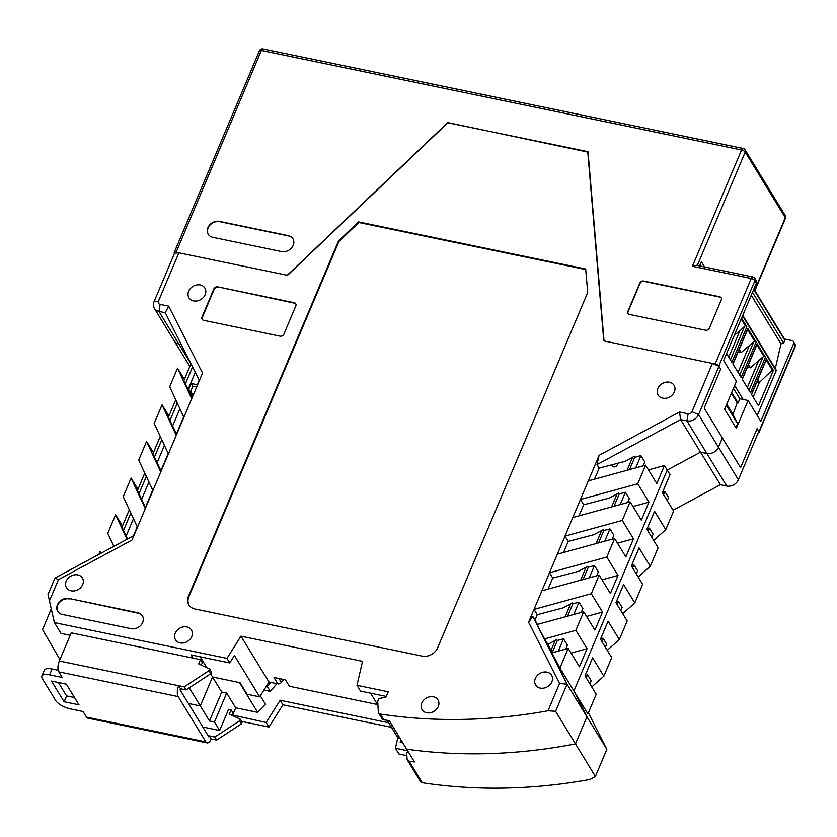 <?xml version="1.0" encoding="UTF-8"?>
<svg xmlns="http://www.w3.org/2000/svg" width="837" height="837" viewBox="0 0 837 837"><rect width="100%" height="100%" fill="white"/><g stroke="black" fill="none" stroke-linecap="round" stroke-linejoin="round"><path stroke-width="1.26" d="M559.534 683.505L528.597 622.226L532.834 616.471L567.036 684.195L559.534 683.505L548.015 710.77L555.59 711.304L567.036 684.195L586.936 716.775L573.91 690.975L667.225 470.08L700.517 452.147L706.846 453.455A9.333 7.659 -31.4 0 0 718.46 447.199L738.36 479.779L758.772 431.463L757.066 428.659L740.578 467.684L757.066 428.659L758.918 431.693A3.107 1.172 22.9 0 1 759.033 432.331A3.107 1.172 22.9 0 1 758.238 432.739M447.847 122.798L588.003 151.664L604.042 340.941L715.143 363.98A3.107 1.172 22.9 0 1 718.826 366.062L720.678 369.107L718.973 366.303L698.56 414.618A9.333 7.659 148.6 0 1 686.936 420.875L688.108 413.813L679.508 412.024L599.093 455.338L580.439 499.49L583.671 504.784L578.995 515.843M731.674 392.511L738.067 402.974L737.177 402.785M733.442 388.316L739.835 398.778L738.067 402.974M699.627 265.925L701.385 261.772L704.545 266.951M721.243 299.981A3.107 2.553 -31.4 0 0 721.149 297.784A3.107 2.553 -31.4 0 0 719.611 296.758L643.716 281.023A3.107 2.553 -31.4 0 0 639.834 283.105L627.949 311.249A3.107 2.553 -31.4 0 0 628.043 313.446A3.107 2.553 -31.4 0 0 629.581 314.471L705.486 330.207A3.107 2.553 -31.4 0 0 709.357 328.125L721.243 299.981M721.232 297.941A3.107 2.553 -31.4 0 0 719.799 297.062L643.894 281.326A3.107 2.553 -31.4 0 0 640.023 283.408L628.137 311.552A3.107 2.553 -31.4 0 0 628.148 313.593M292.992 238.901A9.333 7.659 -31.4 0 0 288.483 235.95L219.733 221.7A9.333 7.659 -31.4 0 0 209.899 225.184A9.333 7.659 -31.4 0 0 208.308 234.381M288.294 235.647L219.545 221.397A9.333 7.659 -31.4 0 0 209.637 224.965A9.333 7.659 -31.4 0 0 208.214 234.234A9.333 7.659 -31.4 0 0 212.818 237.331L281.567 251.581A9.333 7.659 -31.4 0 0 291.475 248.014A9.333 7.659 -31.4 0 0 292.898 238.744A9.333 7.659 -31.4 0 0 288.294 235.647L288.483 235.95M704.189 408.132L740.578 467.684L704.189 408.132L720.678 369.107L704.189 408.132M784.489 339.006L791.917 340.544A3.107 2.553 -31.4 0 1 793.455 341.58A3.107 2.553 -31.4 0 1 793.549 343.766L760.802 421.304L748.079 400.484L736.309 428.366L724.612 409.22L736.393 381.348L723.67 360.527L756.418 283L754.943 280.573L718.826 366.062M715.143 363.98L751.26 278.48A3.107 1.172 22.9 0 1 754.943 280.573A3.107 2.553 148.6 0 0 754.838 278.376L756.324 280.813A3.107 2.553 148.6 0 1 756.418 283M739.835 398.778L748.079 400.484M754.838 278.376A3.107 3.107 0 0 0 752.819 276.953A3.107 1.339 -78.3 0 0 751.26 278.48L692.408 266.281L741.53 149.99L261.364 50.461A3.107 1.339 101.7 0 1 262.923 48.933A3.107 3.107 0 0 0 259.428 50.775A3.107 1.172 22.9 0 1 261.364 50.461L176.126 252.251L287.227 275.279L447.722 122.589M176.126 252.251A3.107 1.172 -157.1 0 0 174.19 252.554A3.107 1.172 -157.1 0 0 174.305 253.192L178.877 252.816L158.465 301.142A3.107 2.553 -31.4 0 0 160.097 304.365L168.697 306.143L202.523 373.135L160.767 471.984L146.569 441.455L153.412 452.671M692.408 266.281L696.468 265.277L752.819 276.953M396.717 732.898A6.225 5.106 -31.4 0 0 396.748 732.961L406.039 748.152A6.225 5.106 -31.4 0 0 406.071 748.215M731.35 393.264L737.219 402.848L732.95 414.399L737.826 424.056L735.472 426.996M726.725 404.219L732.95 414.399M726.307 405.202L737.826 424.056M585.733 269.535L358.895 222.516L338.922 241.474L188.859 596.718A12.45 10.211 148.6 0 0 189.057 605.182M588.045 152.146L448.015 122.641L287.51 275.331L178.877 252.816M196.674 386.987L192.855 386.202L190.397 392.04L192.646 396.518M133.92 535.534L54.97 578.053L48.012 594.521L54.374 622.602L226.984 658.384L240.962 636.151L268.991 682.04L259.679 696.855L247.093 694.25L240.041 682.699L212.535 676.997L200.315 705.936L188.409 703.467L200.315 705.936L209.501 720.981L221.721 692.042L210.61 673.837M190.941 363.833L178.825 344.007A9.333 7.659 -31.4 0 1 174.222 340.91A9.333 7.659 -31.4 0 0 178.825 344.007L181.294 344.52L178.825 344.007L158.925 311.427L160.097 304.365M190.993 363.718L183.899 380.511L185.427 383.806L192.583 366.868M185.427 383.806L192.102 397.816M175.739 399.814L168.415 417.15L169.953 420.446L177.277 403.099M169.953 420.446L176.628 434.455M160.265 436.454L152.941 453.79L154.468 457.086L161.792 439.739M154.468 457.086L161.143 471.095M144.791 473.093L137.467 490.43L138.994 493.725L146.318 476.379M138.994 493.725L145.669 507.735M127.663 538.902L122.955 529.444L123.52 530.365L130.844 513.018M190.417 391.978L192.876 395.985M126.209 535.879L133.47 518.678M141.683 499.239L148.955 482.039M157.157 462.599L164.429 445.399M172.642 425.96L179.903 408.759M188.116 389.32L195.314 372.287M168.394 453.926L154.196 423.407L162.043 404.815L168.896 416.031M183.878 417.286L169.67 386.767L177.517 368.175L184.37 379.391M98.85 554.429L100.137 551.374L101.214 553.152M113.832 546.362L107.764 533.326L115.611 514.734L122.464 525.95M160.767 471.984L137.446 527.205L123.238 496.686L131.085 478.094L137.938 489.31M152.92 490.566L138.712 460.047L146.569 441.455M587.72 151.602L603.77 340.889L712.392 363.404L691.979 411.731A3.107 2.553 148.6 0 1 688.108 413.813M137.446 527.205L132.026 540.022L58.464 579.643L49.163 601.667M240.962 636.151L362.515 661.356L356.98 685.325L388.242 691.801L385.993 697.116L378.795 698.581L377.707 701.176L378.293 711.973A3.107 2.553 148.6 0 0 378.606 712.988L382.132 718.763A3.107 2.553 148.6 0 0 383.817 719.82A497.869 408.32 148.6 0 0 389.215 720.615L406.656 749.178A497.869 408.32 -31.4 0 0 575.49 743.884L586.936 716.775L573.91 690.975L667.225 470.08L664.442 465.518L656.815 483.577L645.589 465.194L637.742 483.786L648.957 502.158L632.981 506.542M548.015 710.77A497.869 408.32 148.6 0 1 380.291 714.055A3.107 2.553 148.6 0 1 378.606 712.988M528.597 622.226L580.439 499.49L637.742 483.786M188.492 596.111A12.45 10.211 148.6 0 0 188.869 604.889A12.45 10.211 148.6 0 0 195 609.012L422.162 656.103A12.45 10.211 -31.4 0 0 437.646 647.765L587.71 292.511L585.68 268.991L358.529 221.91L338.556 240.868L188.492 596.111L188.859 596.718M295.817 305.934A3.107 2.553 -31.4 0 0 295.723 303.737A3.107 2.553 -31.4 0 0 294.185 302.701L217.735 286.861A3.107 2.553 -31.4 0 0 213.864 288.943L201.979 317.087A3.107 2.553 -31.4 0 0 202.073 319.284A3.107 2.553 -31.4 0 0 203.6 320.309L280.06 336.16A3.107 2.553 -31.4 0 0 283.931 334.078L295.817 305.934M438.253 706.501A9.333 7.659 -31.4 0 0 437.971 699.931A9.333 7.659 -31.4 0 0 426.012 698.257A9.333 7.659 -31.4 0 0 422.047 709.661A9.333 7.659 -31.4 0 0 430.354 712.758A9.333 7.659 -31.4 0 0 438.253 706.501M175.215 633.211A9.333 7.659 148.6 0 1 183.115 626.965A9.333 7.659 148.6 0 1 191.432 630.052A9.333 7.659 148.6 0 1 187.457 641.456A9.333 7.659 148.6 0 1 175.498 639.792A9.333 7.659 148.6 0 1 175.215 633.211M193.556 300.901A9.333 7.659 148.6 0 1 188.953 297.805A9.333 7.659 148.6 0 1 192.928 286.411A9.333 7.659 148.6 0 1 204.887 288.074A9.333 7.659 148.6 0 1 203.464 297.344A9.333 7.659 148.6 0 1 193.556 300.901M540.252 688.087A9.333 7.659 148.6 0 1 535.649 684.99A9.333 7.659 148.6 0 1 539.624 673.586A9.333 7.659 148.6 0 1 551.583 675.25A9.333 7.659 148.6 0 1 550.16 684.53A9.333 7.659 148.6 0 1 540.252 688.087M137.802 612.747L69.042 598.497A9.333 7.659 -31.4 0 0 59.145 602.065A9.333 7.659 -31.4 0 0 57.711 611.334A9.333 7.659 -31.4 0 0 62.315 614.431L131.064 628.681A9.333 7.659 -31.4 0 0 140.972 625.124A9.333 7.659 -31.4 0 0 142.395 615.844A9.333 7.659 -31.4 0 0 137.802 612.747L138.074 613.207A9.333 7.659 -31.4 0 1 142.531 616.084M66.196 581.16A9.333 7.659 148.6 0 1 74.106 574.914A9.333 7.659 148.6 0 1 82.413 578.001A9.333 7.659 148.6 0 1 78.437 589.405A9.333 7.659 148.6 0 1 66.479 587.741A9.333 7.659 148.6 0 1 66.196 581.16M657.84 388.483A9.333 7.659 148.6 0 1 665.739 382.227A9.333 7.659 148.6 0 1 674.057 385.323A9.333 7.659 148.6 0 1 670.081 396.728A9.333 7.659 148.6 0 1 658.123 395.054A9.333 7.659 148.6 0 1 657.84 388.483M217.735 286.861L294.467 303.161A3.107 2.553 -31.4 0 1 295.848 303.977M218.018 287.311A3.107 2.553 -31.4 0 0 214.136 289.403L202.251 317.547A3.107 2.553 -31.4 0 0 202.219 319.493M338.556 240.868L338.922 241.474M358.529 221.91L358.895 222.516M192.855 386.202L191.192 383.472L188.723 389.31L192.301 396.403L191.893 397.366M190.397 392.04L188.723 389.31M174.452 253.433L154.039 301.749A9.333 7.659 -31.4 0 0 154.322 308.33A9.333 7.659 -31.4 0 0 158.925 311.427L165.245 312.735L199.436 380.448M679.508 412.024L680.617 419.567L686.936 420.875L726.746 486.035A9.333 7.659 148.6 0 0 738.36 479.779M712.392 363.404L718.973 366.303M69.042 598.497L138.074 613.207M69.325 598.957A9.333 7.659 -31.4 0 0 59.521 602.399A9.333 7.659 -31.4 0 0 57.858 611.554M537.344 624.454L535 620.008L537.239 614.703L562.956 607.944L572.257 602.943L572.811 603.854L567.612 616.158M673.094 510.214L720.427 484.728L680.617 419.567L596.99 464.598L599.156 468.145L624.873 461.386L634.164 456.385L634.718 457.295L629.518 469.599M599.156 468.145L594.479 479.203M620.217 504.554L625.406 492.25L619.244 493.935L618.679 493.024L609.388 498.025L583.671 504.784M604.732 541.194L609.932 528.89L603.759 530.574L603.205 529.664L593.914 534.665L568.197 541.424L563.521 552.483M589.258 577.833L594.458 565.53L588.285 567.214L587.731 566.304L578.44 571.305L552.723 578.064L548.047 589.122M558.3 651.113L563.5 638.809L557.327 640.493L556.772 639.583L547.869 644.375L552.211 652.776M557.327 640.493L552.169 652.714M588.285 567.214L583.086 579.518M603.759 530.574L598.56 542.878M619.244 493.935L614.044 506.239M547.869 644.375L544.531 638.924L575.825 630.345L587.051 648.717L571.075 653.101M563.5 638.809L567.392 645.17L565.749 649.073M559.901 668.041L568.197 648.403L551.897 652.87L559.901 668.041L587.919 713.909L596.216 694.26L585 675.888L592.617 657.83L603.843 676.212L611.701 657.62L600.474 639.248L608.101 621.19L619.328 639.573L607.233 650.307M648.957 502.158L641.341 520.216L630.115 501.844L622.257 520.426L633.483 538.798L625.856 556.856L614.63 538.484L606.783 557.065L618.009 575.438L610.382 593.496L599.156 575.124L591.309 593.705L602.535 612.077L594.908 630.135L583.682 611.763L536.956 624.559L544.531 638.924M532.834 616.471L535 620.008M583.682 611.763L575.825 630.345M568.197 648.403L579.424 666.775L587.051 648.717M591.309 593.705L534.006 609.409L537.239 614.703M599.156 575.124L541.853 590.817M618.009 575.438L602.023 579.821M602.535 612.077L586.549 616.461M573.784 614.473L578.984 602.169L572.811 603.854M578.984 602.169L582.866 608.53L581.223 612.433M627.656 502.514L629.298 498.611L625.406 492.25M612.182 539.154L613.824 535.251L609.932 528.89M596.697 575.793L598.35 571.891L594.458 565.53M635.691 467.914L640.891 455.61L644.783 461.972L643.13 465.874M634.718 457.295L640.891 455.61M645.589 465.194L588.285 480.898M614.63 538.484L557.337 554.178M552.723 578.064L549.48 572.77L606.783 557.065M633.483 538.798L617.507 543.182M568.197 541.424L564.965 536.13L622.257 520.426M630.115 501.844L572.811 517.538M648.455 469.902L664.442 465.518M168.697 306.143L165.245 312.735M596.99 464.598L599.093 455.338M632.594 457.232L627.08 470.268M617.11 493.872L611.606 506.908M601.636 530.512L596.132 543.548M586.162 567.151L580.648 580.187M570.677 603.791L565.174 616.827M555.203 640.431L550.955 650.485M691.979 411.731L698.56 414.618L718.46 447.199L722.383 437.908L718.46 447.199A9.333 7.659 148.6 0 1 706.846 453.455L700.517 452.147L667.225 470.08L670.008 474.631L662.381 492.69L673.607 511.062L665.76 529.654L653.666 540.388M555.59 711.304L575.49 743.884A497.869 408.32 148.6 0 1 406.656 749.178L414.461 761.942A497.869 408.32 -31.4 0 1 409.063 761.147A3.107 2.553 -31.4 0 1 407.378 760.09A3.107 2.553 -31.4 0 1 407.075 759.075L406.698 752.358L408.874 752.808M386.275 696.436L360.506 691.1L356.98 685.325M406.876 755.644L398.935 753.991L395.409 748.226L397.826 737.753L390.032 724.988L392.155 725.428L390.032 724.988L387.175 720.322M370.603 693.193L377.926 705.172M278.962 678.535L281.358 682.458A3.107 2.553 148.6 0 1 277.874 683.881L273.981 677.499L285.448 679.874L289.351 686.256L377.529 704.534M281.358 682.458L283.576 679.487M268.991 682.04L277.874 683.881M176.251 435.345L162.043 404.815M190.826 391.015L193.002 395.692M191.725 398.705L177.517 368.175M115.611 514.734L127.025 539.248M51.078 609.357L42.541 629.57L59.929 659.556M54.374 622.602L60.965 633.389L70.182 635.293M226.984 658.384L229.777 662.935L234.433 655.528L259.679 696.855M229.777 662.935L191.087 654.921L193.044 658.112M189.246 687.826L200.315 705.936L212.535 676.997L239.487 682.584L257.681 712.36L265.611 704.482L260.328 695.829M206.896 667.769L200.2 656.804M54.97 578.053L58.464 579.643M145.293 508.624L131.085 478.094M129.316 509.733L121.982 527.069L123.52 530.365M199.227 380.019L197.239 384.717L191.192 383.472M183.669 416.847L176.419 434.005M168.195 453.487L160.945 470.645M152.711 490.126L145.46 507.295M137.237 526.766L133.418 535.806M101.015 553.257L100.137 551.374M638.181 577.028L650.276 566.293L639.049 547.911L631.422 565.969L642.649 584.341L634.802 602.933L623.575 584.55L615.948 602.609L627.175 620.981L619.328 639.573M617.141 604.565L618.459 601.447L622.132 607.463L620.813 610.581M401.122 740.117L400.201 742.283L402.775 742.817M391.454 727.322L282.916 704.827L268.939 727.05L241.621 721.389M268.939 727.05L266.156 722.488L280.133 700.266L388.671 722.77M232.069 714.913L266.156 722.488M665.76 529.654L654.534 511.271L646.907 529.329L658.133 547.701L650.276 566.293M407.378 760.09L420.561 781.664A3.107 2.553 -31.4 0 0 422.246 782.721A497.869 408.32 -31.4 0 0 589.97 779.446L595.4 776.464L575.49 743.884L586.936 716.775L606.846 749.356L588.39 712.81M648.1 531.275L649.418 528.168L653.09 534.184L651.772 537.302M647.43 528.095L647.869 528.994L649.418 528.168M663.574 494.636L664.892 491.528L668.564 497.544L667.246 500.662M662.465 492.826L664.892 491.528M395.409 748.226L407.629 750.758M634.802 602.933L622.707 613.667M282.916 704.827L280.133 700.266M591.749 686.947L603.843 676.212M586.182 677.844L587.501 674.727L585.952 675.553L585.513 674.653M587.501 674.727L591.184 680.743L589.865 683.86M402.084 742.681L402.325 742.084M601.667 641.205L602.985 638.087L606.658 644.103L605.339 647.221M399.95 738.192L397.826 737.753M618.459 601.447L616.911 602.274L616.471 601.374M632.615 567.915L633.933 564.808L637.616 570.824L636.298 573.941M232.424 715.499L235.678 707.799L226.67 693.067L214.45 722.007L209.501 720.981M201.288 665.133L202.324 662.684L200.461 659.65L71.208 632.856L59.322 661A8.088 3.484 101.7 0 0 58.82 671.86L62.252 677.478L49.603 674.852A12.45 4.687 -157.1 0 0 41.85 676.087A12.45 4.687 -157.1 0 0 42.31 678.65L55.681 700.527A12.45 4.687 -157.1 0 0 70.392 708.887L83.041 711.502L86.483 717.131L205.829 741.864A8.088 3.484 101.7 0 0 207.105 742.89A8.088 3.484 101.7 0 0 211.165 738.914L209.302 735.88L214.806 737.02L239.602 720.793L240.282 719.192L229.296 714.034L231.096 709.786L228.616 709.274L219.65 730.513L214.45 722.007M226.67 693.067L221.721 692.042M235.678 707.799L257.681 712.36M633.933 564.808L632.385 565.634L631.945 564.734M602.985 638.087L601.437 638.913L600.997 638.014M720.427 484.728L726.746 486.035M202.795 727.018L219.65 730.513M595.4 776.464L606.846 749.356M205.829 741.864L178.176 696.593A8.088 3.484 101.7 0 1 178.679 685.744L180.53 688.778L186.034 689.918L210.83 673.691L211.51 672.101L209.648 669.066L198.672 663.898L200.461 659.65M66.332 684.164L78.96 704.827L64.114 701.741L51.486 681.077L66.332 684.164M209.302 735.88L208.852 736.937L180.081 689.845L180.53 688.778M58.213 670.291L52.072 669.014A12.45 4.687 -157.1 0 0 44.319 670.249L41.85 676.087M74.514 697.545L66.573 695.903L58.402 682.511M231.922 715.269L232.948 712.821L231.096 709.786M211.165 738.914L216.657 740.054L214.806 737.02M216.657 740.054L241.464 723.827L239.602 720.793M241.464 723.827L242.134 722.237L240.282 719.192M64.114 701.741L66.573 695.903M86.483 717.131A8.088 3.484 101.7 0 0 87.749 718.146L207.105 742.89M59.322 661L184.182 686.884L186.034 689.918M184.182 686.884L208.978 670.657L210.83 673.691M208.978 670.657L209.648 669.066M742.283 379.328L757.182 344.049A1.862 0.701 -157.1 0 0 757.108 343.662L742.147 379.098L750.433 392.679L765.405 357.232L757.108 343.662M751.26 295.22L780.994 343.902L775.303 368.573M753.164 397.146L759.389 382.415L757.788 379.789M773.419 370.352L758.448 405.788L751.427 394.29L766.399 358.853L773.419 370.352L772.331 370.08L759.389 382.415L756.889 381.902M739.688 375.081L753.834 341.611L741.174 352.597L739.217 349.395M753.834 341.611L754.555 340.973L747.587 329.579M726.589 353.632L731.873 362.295L746.845 326.848L741.551 318.196M728.745 357.169L739.908 330.73L745.275 325.781L741.184 319.085M739.908 330.73L734.29 335.407M738.307 351.55L741.174 352.597M780.994 343.902L783.62 343.16L784.74 340.167L753.718 289.393M752.515 292.249L783.62 343.16M747.598 366.742L750.454 367.788L763.836 356.164A1.862 0.701 22.9 0 1 765.405 357.232M748.508 364.597L750.454 367.788M772.331 370.08L766.158 359.973M753.907 288.953L784.687 339.33A1.245 1.025 148.6 0 1 784.74 340.167M757.255 415.497L776.14 370.77A1.245 1.025 -31.4 0 0 776.108 369.891L742.764 315.329M738.025 372.36L749.188 345.922M751.563 394.52L766.462 359.24A1.862 0.701 -157.1 0 0 766.399 358.853M747.305 387.552L758.468 361.113M733.003 364.137L747.901 328.857A1.862 0.701 -157.1 0 0 747.828 328.47L732.856 363.907L741.153 377.487L756.125 342.04L747.828 328.47M745.275 325.781A1.862 0.701 22.9 0 1 746.845 326.848M754.555 340.973A1.862 0.701 22.9 0 1 756.125 342.04M763.836 356.164L756.878 344.771M743.193 399.469L734.645 385.47M270.926 682.437L267.348 686.56L266.292 686.34M612.025 464.765A2.804 2.302 -31.4 0 0 616.471 465.968A2.804 2.302 -31.4 0 0 617.256 463.384M276.921 683.683L270.267 691.352L263.958 690.044M267.348 686.56L270.267 691.352M697.315 265.455L745.212 152.083A3.107 1.172 -157.1 0 0 741.53 149.99A3.107 1.339 101.7 0 1 743.089 148.463L262.923 48.933M754.911 290.596L785.42 218.352A3.107 1.172 22.9 0 0 785.305 217.714A3.107 2.553 -31.4 0 0 785.211 215.517L745.118 149.886A3.107 2.553 148.6 0 1 745.212 152.083L785.305 217.714L754.681 290.219M793.549 343.766L795.035 346.204L758.918 431.693M794.941 344.007A3.107 2.553 -31.4 0 1 795.035 346.204A3.107 1.172 22.9 0 1 795.15 346.842A3.107 3.107 0 0 0 794.941 344.007L793.455 341.58M154.039 301.749L158.465 301.142M380.291 714.055L383.817 719.82M422.246 782.721L409.063 761.147M58.82 671.86L178.176 696.593M49.603 674.852L52.072 669.014M748.969 390.283L763.114 356.803M730.408 359.889L744.553 326.42M776.14 370.77L742.565 315.811M759.033 432.331L795.15 346.842M785.42 218.352A3.107 3.107 0 0 0 785.211 215.517M259.428 50.775L174.19 252.554M745.118 149.886A3.107 3.107 0 0 0 743.089 148.463M189.832 366.46L154.322 308.33"/></g></svg>
